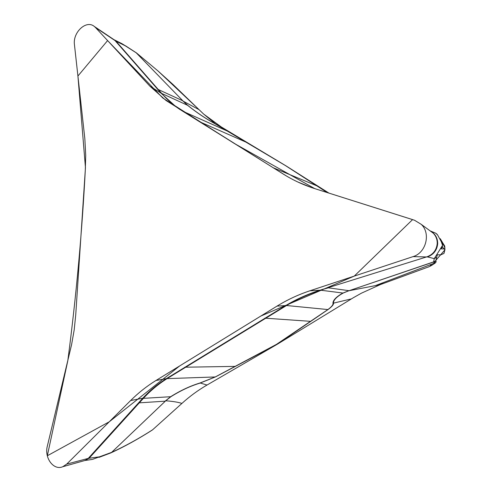<?xml version="1.0" encoding="UTF-8"?>
<svg xmlns="http://www.w3.org/2000/svg" width="492" height="492" viewBox="0 0 492 492"><rect width="100%" height="100%" fill="white"/><g stroke="black" fill="none" stroke-linecap="round" stroke-linejoin="round"><path stroke-width="0.74" d="M95.479 27.515L94.273 26.42C86.266 19.569 72.564 32.423 74.458 44.778L84.839 138.615L85.719 155.38L85.294 170.035L75.737 314.806L74.2 329.849L71.574 344.732L47.349 446.103C44.114 457.837 53.603 470.776 62.736 466.742L66.697 464.116L130.626 400.537C138.406 392.8 146.862 386.115 156.007 380.476L277.014 306.11C287.34 299.763 298.281 294.665 309.855 290.809L413.077 256.609C426.084 252.9 431.029 233.325 421.213 224.327L414.504 220.238L314.695 188.596C303.57 185.047 293.201 180.269 283.601 174.266L166.062 100.522L149.857 86.131L95.479 27.515L115.066 40.608L161.099 93.222L176.019 106.782L179.986 109.538M122.182 43.8L114.359 39.864L115.958 41.18L125.811 46.064L122.194 43.825M89.206 458.138L88.222 458.427L142.723 398.274C149.617 390.777 157.489 384.234 166.345 378.649L285.895 305.458C296.473 299.13 307.844 294.044 320.009 290.206L328.392 287.826L348.92 290.68L342.739 293.14C336.221 296.848 332.955 300.225 332.949 303.269C333.422 304.591 331.737 306.688 327.887 309.579L276.461 344.375L215.256 376.952L200.066 382.967C190.552 385.826 180.804 390.371 170.816 396.589L165.097 401.177L139.304 402.843L89.206 458.138L66.697 464.116M327.918 287.728L427.007 256.793L320.009 290.206L309.855 290.809M121.696 43.56L121.02 43.216M114.359 39.864L114.033 39.704M136.37 52.847L158.196 71.137L173.067 84.556L203.627 114.064L221.271 126.936L285.957 165.841L214.352 123.338C205.558 118.504 196.695 112.527 187.778 105.393L183.215 101.198L136.063 52.626M286.178 175.835L182.821 111.272C174.795 106.229 167.852 100.393 161.985 93.757L158.252 89.507L182.661 100.731L187.704 105.417C196.702 112.594 205.644 118.615 214.53 123.48L285.372 165.533L327.242 192.575M221.271 126.936L214.53 123.48M187.778 105.393L161.013 93.123M285.957 165.841L327.309 192.593M161.985 93.757L149.857 86.131M182.901 100.866L136.241 52.829L121.831 43.591M84.833 460.506L89.089 458.255L99.796 456.785L98.984 457.376M92.613 459.344L111.69 452.339C125.122 446.164 138.756 438.655 152.594 429.805L151.837 430.328M91.026 459.614L92.022 459.466M429.049 266.719L380.39 284.579L361.466 293.158L353.416 297.678L277.07 344.369L207.027 385.033C198.055 390.224 189.684 396.355 181.911 403.422L152.594 429.805M277.07 344.369L215.373 376.952L199.863 383.17C190.447 386.005 180.792 390.519 170.884 396.706L165.724 400.777L111.254 452.714L165.361 401.134M320.495 290.292C308.386 294.13 297.07 299.204 286.541 305.507L167.218 378.532C158.393 384.086 150.546 390.593 143.682 398.046L139.304 402.843L138.344 403.077M207.027 385.033L200.066 382.967M170.884 396.706L142.625 398.385M277.15 344.32L328.035 309.566C332.032 306.608 333.84 304.437 333.459 303.06C333.416 300.077 336.645 296.744 343.139 293.072L348.533 290.883L433.839 261.916L435.783 260.692C436.625 261.744 435.801 262.931 433.304 264.253M143.682 398.046L130.626 400.537M110.872 452.886L111.254 452.714C124.759 446.472 138.449 438.901 152.335 430.014M110.62 452.991L99.236 457.289M430.574 231.111C435.291 233.878 437.665 238.054 437.689 243.632C437.062 250.182 433.655 254.604 427.462 256.904L434.258 258.626L442.554 245.367L441.287 241.707L437.591 234.942L435.906 233.337M428.274 267.076C431.638 265.588 433.581 264.327 434.098 263.294L433.839 261.916L435.783 260.692M437.228 234.401L435.783 233.214M440.174 238.663L442.536 243.921L444.694 245.982L443.101 243.485L441.287 241.707M286.03 165.884L328.963 193.122M351.442 298.878L332.949 303.269M343.139 293.072L320.194 290.145M427.24 256.972L413.077 256.609M431.687 264.198L430.279 265.748M444.903 249.764L442.419 246.996L441.072 248.847L444.583 248.97L444.866 247.863L444.922 249.813L443.962 253.448L440.887 254.788L437.302 254.838L435.789 260.655M443.962 253.448L444.952 249.45M444.866 247.857L444.694 245.982M442.536 243.921L442.419 246.996L442.536 243.921M349.099 290.698L433.673 261.867L434.258 258.626L436.367 257.402M436.841 255.077L437.302 254.838M441.041 248.325L441.072 248.847M314.695 188.596L412.585 219.61L354.258 276.098L260.858 316.03L179.672 365.931L109.267 421.779L47.318 455.77L67.798 360.79C76.266 296.036 82.146 231.621 85.436 167.538L77.921 76.02L107.6 40.584L162.784 98.013L234.026 143.295L314.695 188.596M113.677 39.465L94.273 26.42M114.322 39.901L115.03 40.572M84.378 460.635L85.676 460.26L88.179 458.476M156.007 380.476L167.268 378.502M277.014 306.11L286.479 305.538M437.689 243.632L437.228 243.442C436.601 250.004 433.194 254.456 427.007 256.793M437.228 243.442C437.296 239.389 435.943 235.945 433.163 233.11L429.996 230.785M198.694 109.47L182.975 101.063M157.36 88.966L158.252 89.507L115.958 41.18M273.06 167.68L316.805 185.822M199.346 121.629L246.775 142.483L249.358 144.015M182.569 111.149L228.755 131.69L219.789 126.444M181.911 403.422C178.307 402.21 172.913 401.331 165.724 400.777L165.466 400.814M264.917 318.164L310.403 321.325M184.808 367.216L234.992 366.386M166.345 378.649L215.373 376.952M383.852 283.294L375.267 285.649L348.348 290.864M297.678 181.935L311.301 187.47M285.895 305.458L328.035 309.566M166.062 100.522L176.019 106.782M85.602 460.291L62.736 466.742M433.163 233.11L421.213 224.327M158.19 71.143L195.219 106.057M203.645 114.07L215.631 123.978L219.684 126.382M249.598 144.156L278.134 161.105M246.867 142.526L228.749 131.69M180.33 109.753L176.038 106.795M125.583 45.83L136.518 52.97L158.11 71.063M85.473 460.407L92.164 459.448M434.098 263.281L375.267 285.649L380.433 284.573M440.303 238.78L443.101 243.485M443.476 244.678L443.114 243.515M430.192 230.889L435.906 233.288M434.092 263.3L435.949 260.2L444.793 249.998M443.489 244.715L444.866 247.863"/></g></svg>
